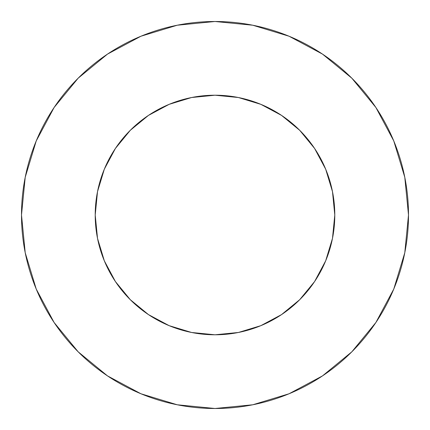 <?xml version="1.0" encoding="UTF-8"?>
<svg xmlns="http://www.w3.org/2000/svg" width="430" height="430" viewBox="0 0 430 430"><rect width="100%" height="100%" fill="white"/><g stroke="black" fill="none" stroke-linecap="round" stroke-linejoin="round"><path stroke-width="0.64" d="M95.213 215A119.787 119.787 0 0 1 215 95.213A119.787 119.787 0 0 1 334.787 215L332.487 238.37L325.666 260.838L314.599 281.548L299.699 299.699L281.548 314.599L260.838 325.666L238.37 332.487L215 334.787L191.629 332.487L169.162 325.666L148.452 314.599L130.301 299.699L115.401 281.548L104.334 260.838L97.513 238.37L95.213 215L97.513 191.629L104.334 169.162L115.401 148.452L130.301 130.301L148.452 115.401L169.162 104.334L191.629 97.513L215 95.213L238.37 97.513L260.838 104.334L281.548 115.401L299.699 130.301L314.599 148.452L325.666 169.162L332.487 191.629L334.787 215A119.787 119.787 0 0 1 215 334.787A119.787 119.787 0 0 1 95.213 215M321.645 53.54A193.5 193.5 0 0 0 21.5 215L25.22 252.749L36.227 289.051L54.11 322.505L78.174 351.826L107.495 375.89L140.949 393.772L177.251 404.781L215 408.5L252.749 404.781L289.051 393.772L322.505 375.89L351.826 351.826L375.89 322.505L393.772 289.051L404.781 252.749L408.5 215A193.5 193.5 0 0 1 215 408.5A193.5 193.5 0 0 1 21.5 215A193.5 193.5 0 0 1 215 21.5A193.5 193.5 0 0 1 408.5 215A193.5 193.5 0 0 0 393.095 139.347M408.5 215L404.781 177.251L393.772 140.949L375.89 107.495L351.88 78.233M351.767 78.12L322.559 54.148A193.5 193.5 0 0 0 322.446 54.072A193.5 193.5 0 0 1 322.559 54.148M375.89 107.495L351.826 78.174L322.505 54.11L289.051 36.227L252.749 25.22L215 21.5L177.251 25.22L140.949 36.227L107.495 54.11L78.174 78.174L54.11 107.495L36.227 140.949L25.22 177.251L21.5 215M384.823 122.249A193.5 193.5 0 0 0 383.608 120.061M377.938 110.634A193.5 193.5 0 0 0 375.75 107.285L375.75 107.285M373.702 104.291A193.5 193.5 0 0 0 369.332 98.276M362.651 89.929A193.5 193.5 0 0 0 360.689 87.656M352.906 79.265L346.408 72.96A193.5 193.5 0 0 0 344.188 70.945M334.615 62.904A193.5 193.5 0 0 0 330.046 59.415M352.363 78.712L351.794 78.142M107.495 54.11L78.174 78.174L54.11 107.495M54.11 322.505L78.174 351.826L107.495 375.89M322.505 375.89L351.826 351.826L375.89 322.505M354.261 80.652L355.771 82.232M351.428 77.776L353.766 80.141M355.664 82.119L354.1 80.485M353.406 79.77L349.8 76.18M348.993 75.4L347.811 74.277M359.308 86.091L355.438 81.888M388.623 129.575L387.779 127.871M390.757 134.058L392.886 138.847M328.445 58.243L324.817 55.68M331.132 60.221L329.788 59.222M329.536 59.039L331.191 60.27M352.31 78.658L352.573 78.927"/></g></svg>
